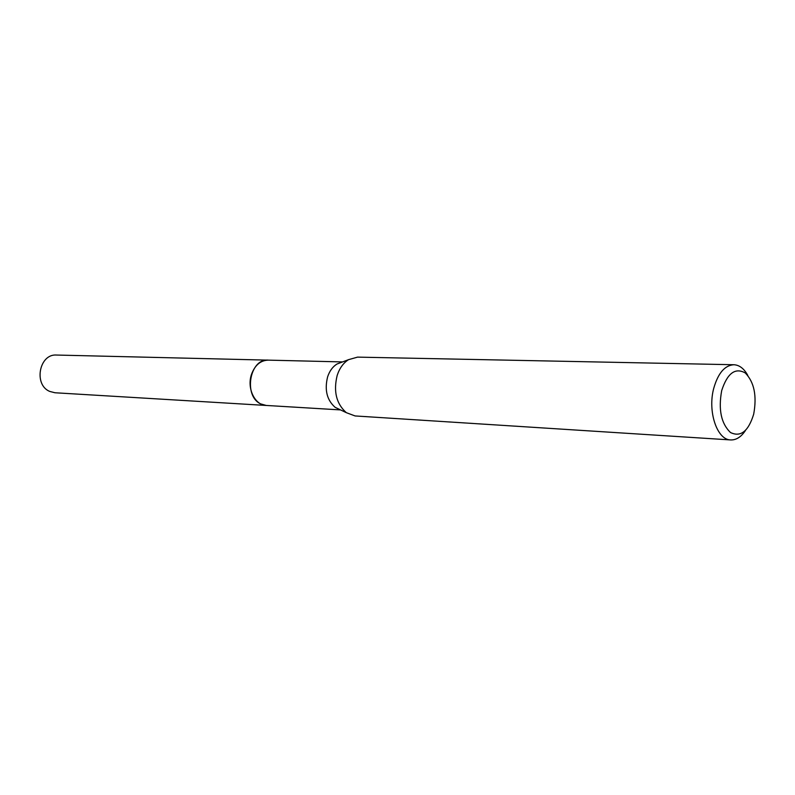 <?xml version="1.0" encoding="UTF-8"?>
<svg xmlns="http://www.w3.org/2000/svg" width="795" height="795" viewBox="0 0 795 795"><rect width="100%" height="100%" fill="white"/><g stroke="black" fill="none" stroke-linecap="round" stroke-linejoin="round"><path stroke-width="1.19" d="M340.548 409.912L266.255 405.45C254.807 405.301 246.569 388.02 251.568 374.177C255.016 365.104 260.541 360.423 268.163 360.135L268.76 360.145M339.992 409.644L335.122 407.318C326.904 400.044 324.4 389.908 327.61 376.89C329.557 371.007 332.668 366.724 336.941 364.05L341.989 362.142M745.462 430.493C741.139 436.972 736.23 440.122 730.714 439.933L355.087 415.944L346.332 412.675C336.325 403.781 333.274 391.359 337.189 375.379C339.574 368.165 343.37 362.918 348.558 359.658L357.561 357.124L733.874 364.736C739.38 365.014 744.021 368.562 747.777 375.379M730.714 439.933C717.06 440.013 707.431 411.422 713.751 388.268C718.084 373.153 724.792 365.312 733.874 364.736M753.68 414.225C748.403 431.317 740.682 437.419 730.516 432.53C721.164 423.626 718.223 409.644 721.691 390.593C727.326 373.262 735.166 367.37 745.223 372.915C754.216 382.057 757.039 395.821 753.68 414.225M251.558 374.177C255.106 364.895 260.78 360.215 268.581 360.145M266.852 405.49L54.964 392.76L49.747 391.428C33.35 384.82 39.243 353.586 56.544 355.047L342.566 361.924M266.246 405.46L260.69 403.9C243.191 396.079 249.69 358.406 268.154 360.115M335.122 407.318L346.332 412.675M336.941 364.05L348.558 359.658"/></g></svg>

